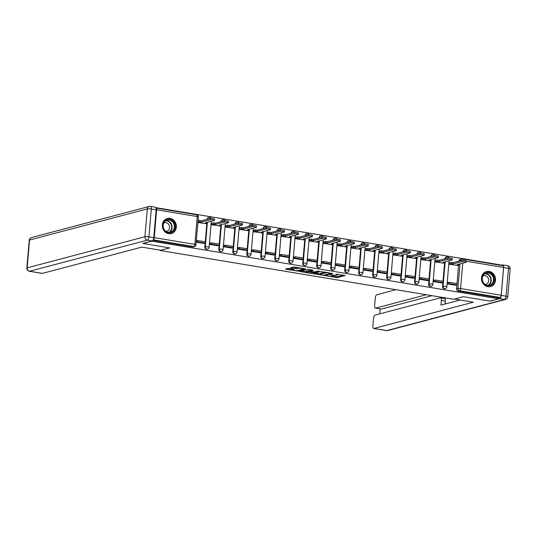 <?xml version="1.0" encoding="UTF-8"?>
<svg xmlns="http://www.w3.org/2000/svg" width="537" height="537" viewBox="0 0 537 537"><rect width="100%" height="100%" fill="white"/><g stroke="black" fill="none" stroke-linecap="round" stroke-linejoin="round"><path stroke-width="0.81" d="M326.348 275.87L337.323 277.636L345.157 275.535L335.867 274.145A3.148 0.53 -175.1 0 1 337.625 274.776A3.148 0.53 -175.1 0 1 337.303 274.971L336.659 275.145A3.148 0.53 -175.1 0 1 332.47 275.038L330.342 274.816L331.866 275.199A3.148 0.53 -175.1 0 1 333.625 275.83A3.148 0.53 -175.1 0 1 333.309 276.031L332.665 276.199A3.148 0.53 -175.1 0 1 328.469 276.092L326.348 275.87M487.831 286.718A7.807 6.968 75.2 0 0 490.489 286.604A7.807 6.968 75.2 0 0 495.483 278.737A7.807 6.968 75.2 0 0 489.147 271.38A7.807 6.968 75.2 0 0 486.495 271.5A7.807 6.968 75.2 0 0 481.501 279.368A7.807 6.968 75.2 0 0 487.831 286.718M168.678 233.696A7.807 6.968 75.2 0 0 171.33 233.575A7.807 6.968 75.2 0 0 176.331 225.708A7.807 6.968 75.2 0 0 169.994 218.358A7.807 6.968 75.2 0 0 167.343 218.472A7.807 6.968 75.2 0 0 162.349 226.339A7.807 6.968 75.2 0 0 168.678 233.696M289.013 268.493L287.704 268.46L285.536 269.037L285.986 269.292L297.679 271.051L305.513 268.95L294.578 267.023L290.551 267.748L295.545 268.681L298.149 268.372A2.631 0.443 -175.1 0 1 301.116 268.379A2.631 0.443 -175.1 0 1 303.123 268.983A2.631 0.443 -175.1 0 1 302.861 269.151L297.767 270.5A2.631 0.443 -175.1 0 1 294.806 270.487A2.631 0.443 -175.1 0 1 292.793 269.883A2.631 0.443 -175.1 0 1 293.061 269.715L294.007 269.433L293.457 269.232L289.013 268.493M498.705 298.814L489.999 301.116L463.283 296.679L453.517 299.257L160.006 250.49L169.766 247.913L143.05 243.469L151.763 241.167L498.705 298.814L498.792 297.827L500.148 297.471L459.538 290.725A2 1.786 -104.8 0 1 457.913 288.456L460.021 263.868M312.903 273.581L325.046 275.602L332.88 273.494L320.636 271.541L312.903 273.581M310.05 273.293L299.116 271.373L308.265 269.299L313.252 270.232L310.017 271.125L310.467 271.386L314.729 271.903L317.991 271.044L319.293 271.205L311.359 273.326L310.05 273.293L310.091 272.87M501.565 265.459L501.598 265.083L155.851 207.638M152.891 240.361L192.461 246.933L193.817 246.577L153.206 239.831A2 0.839 -80.6 0 0 154.247 237.629L156.636 209.799A2 0.839 -80.6 0 0 156.086 208.061A2 0.839 -80.6 0 0 156.019 208.054M498.792 297.827L458.182 291.081A2 1.786 -104.8 0 1 456.557 288.819L456.886 284.939M457 283.623L458.591 265.077M458.927 261.136L460.296 260.633A2 1.786 -104.8 0 1 462.263 258.962A2 0.839 -80.6 0 1 462.424 258.955A2 2 0 0 0 461.578 258.995L460.222 259.351A2 1.786 75.2 0 0 458.94 260.989M502.874 265.708A2 0.839 99.4 0 1 503.035 265.701A2 0.839 99.4 0 1 503.578 267.446L501.196 295.276A2 0.839 99.4 0 1 500.148 297.471M449.469 262.808L449.294 264.271L457.383 265.399M448.227 282.549L447.737 282.462L447.61 283.939L455.678 285.261M434.245 280.22L433.748 280.139L433.621 281.616L441.696 282.939M435.48 260.485L435.312 261.949L443.394 263.076M420.256 277.897L419.766 277.817L419.639 279.294L427.707 280.616M421.498 258.156L421.323 259.626L429.412 260.754M413.725 278.307L405.657 276.971L405.777 275.494L406.274 275.575M407.509 255.834L407.341 257.304L415.423 258.425M392.285 273.252L391.795 273.172L391.668 274.649L399.736 275.964M393.527 253.511L393.353 254.981L401.441 256.102M378.303 270.93L377.806 270.849L377.686 272.319L385.754 273.642M379.538 251.188L379.37 252.659L387.459 253.779M364.314 268.607L363.824 268.527L363.697 269.997L371.765 271.319M365.556 248.866L365.382 250.329L373.47 251.457M357.783 269.017L349.715 267.674L349.835 266.198L350.332 266.285M351.567 246.543L351.399 248.007L359.488 249.134M343.794 266.694L335.726 265.352L335.853 263.875L336.343 263.956M337.585 244.221L337.411 245.684L345.499 246.812M322.361 261.633L321.864 261.553L321.744 263.029L329.812 264.352M323.596 241.892L323.428 243.362L331.517 244.483M308.372 259.311L307.882 259.23L307.755 260.707L315.823 262.022M309.614 239.569L309.44 241.039L317.528 242.16M301.841 259.72L293.773 258.378L293.9 256.908L294.39 256.988M295.625 237.247L295.457 238.717L303.546 239.838M287.852 257.398L279.784 256.055L279.911 254.585L280.401 254.666M281.643 234.924L281.469 236.387L289.557 237.515M266.419 252.343L265.929 252.256L265.802 253.733L273.87 255.055M267.654 232.602L267.486 234.065L275.575 235.193M252.43 250.014L251.94 249.933L251.813 251.41L259.888 252.732M253.672 230.279L253.498 231.742L261.586 232.87M238.448 247.691L237.958 247.611L237.831 249.087L245.899 250.41M239.683 227.95L239.515 229.42L247.604 230.541M231.91 248.101L223.842 246.765L223.969 245.288L224.459 245.369M225.701 225.627L225.527 227.097L233.615 228.218M210.477 243.046L209.987 242.966L209.86 244.436L217.928 245.758M211.712 223.305L211.544 224.775L219.633 225.896M196.206 242.174L203.946 243.436M197.891 222.506L205.644 223.573M204.819 246.993L205.302 246.866A2 1.786 -104.8 0 0 207.604 249.101L207.128 249.228A2 1.786 75.2 0 1 204.819 246.993L205.154 243.113M205.268 241.798L206.852 223.251M207.195 219.311L207.685 219.036A2 1.786 -104.8 0 1 209.652 217.371M218.807 249.316L219.284 249.188A2 1.786 -104.8 0 0 221.593 251.423L221.11 251.551A2 1.786 75.2 0 1 218.807 249.316L219.136 245.443M219.25 244.12L220.841 225.58M221.177 221.633L221.674 221.358A2 1.786 -104.8 0 1 223.634 219.693M232.79 251.638L233.273 251.511A2 1.786 -104.8 0 0 235.575 253.746L235.099 253.873A2 1.786 75.2 0 1 232.79 251.638L233.125 247.765M233.239 246.443L234.823 227.903M235.166 223.956L235.656 223.687A2 1.786 -104.8 0 1 237.623 222.016M246.778 253.961L247.255 253.833A2 1.786 -104.8 0 0 249.564 256.068L249.081 256.196A2 1.786 75.2 0 1 246.778 253.961L247.107 250.088M247.221 248.765L248.812 230.225M249.148 226.278L249.645 226.01A2 1.786 -104.8 0 1 251.605 224.338M260.76 256.29L261.244 256.162A2 1.786 -104.8 0 0 263.546 258.391L263.063 258.519A2 1.786 75.2 0 1 260.76 256.29L261.096 252.41M261.21 251.088L262.794 232.548M263.137 228.608L263.627 228.332A2 1.786 -104.8 0 1 265.593 226.661M274.749 258.612L275.226 258.485A2 1.786 -104.8 0 0 277.535 260.72L277.052 260.848A2 1.786 75.2 0 1 274.749 258.612L275.078 254.733M275.192 253.41L276.783 234.87M277.119 230.93L277.616 230.655A2 1.786 -104.8 0 1 279.576 228.99M288.731 260.935L289.215 260.807A2 1.786 -104.8 0 0 291.517 263.043L291.034 263.17A2 1.786 75.2 0 1 288.731 260.935L289.067 257.055M289.181 255.74L290.765 237.193M291.108 233.253L291.598 232.977A2 1.786 -104.8 0 1 293.564 231.313M302.72 263.258L303.197 263.13A2 1.786 -104.8 0 0 305.506 265.365L305.023 265.493A2 1.786 75.2 0 1 302.72 263.258L303.049 259.384M303.163 258.062L304.754 239.522M305.09 235.575L305.587 235.3A2 1.786 -104.8 0 1 307.547 233.635M316.702 265.58L317.186 265.453A2 1.786 -104.8 0 0 319.488 267.688L319.005 267.815A2 1.786 75.2 0 1 316.702 265.58L317.038 261.707M317.145 260.385L318.736 241.845M319.079 237.898L319.569 237.629A2 1.786 -104.8 0 1 321.529 235.958M330.691 267.903L331.168 267.775A2 1.786 -104.8 0 0 333.477 270.01L332.994 270.138A2 1.786 75.2 0 1 330.691 267.903L331.02 264.029M331.134 262.707L332.725 244.167M333.061 240.22L333.558 239.952A2 1.786 -104.8 0 1 335.518 238.28M344.673 270.232L345.157 270.104A2 1.786 -104.8 0 0 347.459 272.333L346.976 272.46A2 1.786 75.2 0 1 344.673 270.232L345.009 266.352M345.116 265.03L346.707 246.49M347.05 242.549L347.54 242.274A2 1.786 -104.8 0 1 349.5 240.603M358.662 272.554L359.139 272.427A2 1.786 -104.8 0 0 361.448 274.662L360.965 274.79A2 1.786 75.2 0 1 358.662 272.554L358.991 268.675M359.105 267.352L360.696 248.812M361.032 244.872L361.529 244.597A2 1.786 -104.8 0 1 363.489 242.925M372.644 274.877L373.128 274.749A2 1.786 -104.8 0 0 375.43 276.985L374.947 277.112A2 1.786 75.2 0 1 372.644 274.877L372.98 270.997M373.087 269.681L374.678 251.135M375.021 247.195L375.511 246.919A2 1.786 -104.8 0 1 377.471 245.255M386.633 277.199L387.11 277.072A2 1.786 -104.8 0 0 389.419 279.307L388.936 279.435A2 1.786 75.2 0 1 386.633 277.199L386.962 273.326M387.076 272.004L388.667 253.457M389.003 249.517L389.5 249.242A2 1.786 -104.8 0 1 391.46 247.577M400.615 279.522L401.099 279.394A2 1.786 -104.8 0 0 403.401 281.63L402.918 281.757A2 1.786 75.2 0 1 400.615 279.522L400.944 275.649M401.058 274.326L402.649 255.787M402.992 251.84L403.482 251.571A2 1.786 -104.8 0 1 405.442 249.9M414.598 281.844L415.081 281.717A2 1.786 -104.8 0 0 417.39 283.952L416.907 284.08A2 1.786 75.2 0 1 414.598 281.844L414.933 277.971M415.047 276.649L416.638 258.109M416.974 254.162L417.471 253.894A2 1.786 -104.8 0 1 419.431 252.222M428.586 284.174L429.07 284.046A2 1.786 -104.8 0 0 431.372 286.275L430.889 286.402A2 1.786 75.2 0 1 428.586 284.174L428.915 280.294M429.029 278.972L430.62 260.432M430.956 256.491L431.453 256.216A2 1.786 -104.8 0 1 433.413 254.545M442.569 286.496L443.052 286.369A2 1.786 -104.8 0 0 445.354 288.604L444.878 288.725A2 1.786 75.2 0 1 442.569 286.496L442.904 282.616M443.018 281.294L444.609 262.754M444.945 258.814L445.442 258.539A2 1.786 -104.8 0 1 447.402 256.867M160.006 250.49L160.033 250.155M211.263 218.425A2 2 0 0 0 208.967 217.398L208.49 217.525A2 1.786 75.2 0 0 207.208 219.163M225.251 220.747A2 2 0 0 0 222.956 219.72L222.472 219.848A2 1.786 75.2 0 0 221.19 221.486M239.233 223.07A2 2 0 0 0 236.938 222.05L236.461 222.177A2 1.786 75.2 0 0 235.179 223.815M253.216 225.392A2 2 0 0 0 250.927 224.372L250.443 224.5A2 1.786 75.2 0 0 249.161 226.137M267.204 227.715A2 2 0 0 0 264.909 226.695L264.426 226.822A2 1.786 75.2 0 0 263.15 228.46M281.187 230.044A2 2 0 0 0 278.898 229.017L278.414 229.145A2 1.786 75.2 0 0 277.132 230.782M295.175 232.367A2 2 0 0 0 292.88 231.34L292.397 231.467A2 1.786 75.2 0 0 291.121 233.105M309.158 234.689A2 2 0 0 0 306.869 233.662L306.385 233.79A2 1.786 75.2 0 0 305.103 235.428M323.146 237.012A2 2 0 0 0 320.851 235.991L320.367 236.119A2 1.786 75.2 0 0 319.092 237.757M337.129 239.334A2 2 0 0 0 334.84 238.314L334.356 238.441A2 1.786 75.2 0 0 333.074 240.079M351.117 241.657A2 2 0 0 0 348.822 240.636L348.338 240.764A2 1.786 75.2 0 0 347.056 242.402M365.1 243.979A2 2 0 0 0 362.811 242.959L362.327 243.086A2 1.786 75.2 0 0 361.045 244.724M379.088 246.308A2 2 0 0 0 376.793 245.281L376.309 245.409A2 1.786 75.2 0 0 375.027 247.047M393.071 248.631A2 2 0 0 0 390.782 247.604L390.298 247.732A2 1.786 75.2 0 0 389.016 249.369M407.059 250.954A2 2 0 0 0 404.764 249.933L404.28 250.054A2 1.786 75.2 0 0 402.998 251.699M421.042 253.276A2 2 0 0 0 418.753 252.256L418.269 252.383A2 1.786 75.2 0 0 416.987 254.021M435.03 255.599A2 2 0 0 0 432.735 254.578L432.251 254.706A2 1.786 75.2 0 0 430.969 256.344M449.013 257.921A2 2 0 0 0 446.717 256.901L446.24 257.028A2 1.786 75.2 0 0 444.958 258.666M192.461 246.933A2 1.786 75.2 0 0 193.139 246.906L194.495 246.543A2 1.786 -104.8 0 1 193.817 246.577A2 0.839 99.4 0 0 194.864 244.375L197.247 216.552L156.636 209.799M333.007 276.112L337.404 276.656L343.25 275.112M314.789 273.085L320.367 274.011M323.368 275.246L331.074 273.474L329.483 273.085A3.148 0.53 -175.1 0 0 325.294 272.977L320.649 274.206A3.148 0.53 -175.1 0 0 320.334 274.4A3.148 0.53 -175.1 0 0 322.093 275.038L323.368 275.246M320.334 274.4L320.421 273.42A3.148 0.53 -175.1 0 1 320.737 273.219L325.039 272.084M306.54 271.709L301.103 270.809M311.353 269.809L310.091 270.279M306.761 271.984A2.631 0.443 -175.1 0 0 306.499 272.152A2.631 0.443 -175.1 0 0 308.513 272.756A2.631 0.443 -175.1 0 0 311.473 272.769L313.366 272.232L309.869 271.541L306.761 271.984L306.849 271.004A2.631 0.443 -175.1 0 0 306.58 271.165L306.499 272.152M306.849 271.004L309.977 270.561M292.537 267.184L297.673 267.54M303.157 268.648L303.606 268.527M287.423 268.534L292.833 269.433M459.202 264.09L459.128 264.936L457.202 264.613L465.962 262.304A2.302 0.389 -175.1 0 0 466.19 262.157A2.302 0.389 -175.1 0 0 464.431 261.626A2.302 0.389 -175.1 0 0 461.833 261.62L461.948 260.338A2.302 0.389 4.9 0 1 464.539 260.344A2.302 0.389 4.9 0 1 466.304 260.881L466.19 262.157M449.422 262.821L451.261 262.331L451.154 263.613L453.08 263.929L453.188 262.653L461.948 260.338M451.261 262.331L453.188 262.653M447.717 282.684L449.12 282.308L449.013 283.59L456.987 284.912L455.631 285.275M449.013 283.59L447.657 283.945M449.12 282.308L457.101 283.637L456.987 284.912M453.08 263.929L461.833 261.62M451.154 263.613L449.308 264.097M459.128 264.936L456.873 265.533M454.396 299.022L473.312 302.203L373.933 328.463L386.754 330.591L504.518 299.478L499.678 298.673L490.268 301.156L463.371 296.692L454.396 299.062M426.297 294.732L375.678 308.11L381.418 309.064A3 1.262 99.4 0 1 381.176 309.077L375.444 308.124A3 1.262 -80.6 0 0 375.678 308.11M395.93 289.685L376.826 294.732A3 1.262 -80.6 0 0 375.262 298.028L374.618 305.506A3 1.262 -80.6 0 0 375.444 308.124M503.632 267.547L501.243 295.377L506.082 296.182L508.472 268.352L503.632 267.547A3 1.262 -80.6 0 0 502.807 264.929A3 1.262 -80.6 0 0 502.572 264.942L501.592 265.204M440.548 297.84L444.495 298.498A3 1.262 99.4 0 1 445.314 301.109L441.374 300.458A3 1.262 -80.6 0 0 440.548 297.84A3 1.262 -80.6 0 0 440.313 297.854L375.081 315.091A3 1.262 -80.6 0 0 373.517 318.387L372.873 325.858A3 1.262 -80.6 0 0 373.698 328.476A3 1.262 -80.6 0 0 373.933 328.463M380.149 308.903L379.719 313.863M441.374 300.458L440.978 305.076L460.135 300.015M499.678 298.673A3 1.262 -80.6 0 0 501.243 295.377M432.037 295.686L381.418 309.064M444.381 298.478L446.099 298.022M445.314 301.109L445.066 303.996M153.763 237.643L156.146 209.813L151.306 209.014L148.924 236.837L153.763 237.643A3 1.262 99.4 0 1 152.193 240.938L142.782 243.429L169.679 247.893L160.704 250.269L141.788 247.121L42.41 273.38A3 1.262 99.4 0 1 42.168 273.393L29.354 271.266A3 1.262 -80.6 0 0 29.589 271.252L42.41 273.38M150.246 206.409A3 2.678 75.2 0 0 147.306 208.913L29.542 240.026L27.152 267.856L144.916 236.736L147.306 208.913A3 0.503 -175.1 0 1 151.306 209.014A3 1.262 -80.6 0 0 150.488 206.396L155.327 207.201A3 1.262 99.4 0 1 156.146 209.813M494.194 280.146A6.759 6.028 -104.8 0 1 487.569 285.778A6.759 6.028 -104.8 0 1 482.092 278.139A6.759 6.028 -104.8 0 1 488.71 272.507A6.759 6.028 -104.8 0 1 494.194 280.146M482.32 278.267A6.256 5.578 75.2 0 0 489.522 285.248A6.256 5.578 75.2 0 0 493.523 280.133A6.256 5.578 75.2 0 0 486.321 273.152A6.256 5.578 75.2 0 0 482.32 278.267M485.2 284.462A4.457 3.974 75.2 0 0 485.864 284.355A4.457 3.974 75.2 0 0 488.717 280.71A4.457 3.974 75.2 0 0 483.589 275.736A4.457 3.974 75.2 0 0 482.958 275.971M489.462 286.785A7.76 6.921 75.2 0 0 490.12 286.644A7.76 6.921 75.2 0 0 495.087 280.294A7.76 6.921 75.2 0 0 486.16 271.641A7.76 6.921 75.2 0 0 485.515 271.85M175.042 227.124A6.759 6.028 -104.8 0 1 168.417 232.756A6.759 6.028 -104.8 0 1 162.939 225.11A6.759 6.028 -104.8 0 1 169.558 219.479A6.759 6.028 -104.8 0 1 175.042 227.124M163.167 225.245A6.256 5.578 75.2 0 0 170.37 232.226A6.256 5.578 75.2 0 0 174.371 227.104A6.256 5.578 75.2 0 0 167.168 220.123A6.256 5.578 75.2 0 0 163.167 225.245M166.047 231.434A4.457 3.974 75.2 0 0 166.712 231.326A4.457 3.974 75.2 0 0 169.564 227.681A4.457 3.974 75.2 0 0 164.436 222.714A4.457 3.974 75.2 0 0 163.805 222.942M170.31 233.756A7.76 6.921 75.2 0 0 170.967 233.622A7.76 6.921 75.2 0 0 175.935 227.272A7.76 6.921 75.2 0 0 167.007 218.613A7.76 6.921 75.2 0 0 166.363 218.821M445.22 261.761L445.146 262.613L443.22 262.291L451.973 259.982A2.302 0.389 -175.1 0 0 452.208 259.834A2.302 0.389 -175.1 0 0 450.442 259.304A2.302 0.389 -175.1 0 0 447.851 259.29L447.959 258.015A2.302 0.389 4.9 0 1 450.556 258.022A2.302 0.389 4.9 0 1 452.315 258.552L452.208 259.834M435.433 260.492L437.279 260.009L437.165 261.284L439.091 261.606L439.206 260.331L447.959 258.015M437.279 260.009L439.206 260.331M433.735 280.361L435.138 279.985L435.024 281.267L443.005 282.59L441.649 282.952M435.024 281.267L433.668 281.623M435.138 279.985L443.112 281.314L443.005 282.59M439.091 261.606L447.851 259.29M437.165 261.284L435.326 261.774M445.146 262.613L442.884 263.211M431.231 259.438L431.157 260.291L429.231 259.968L437.991 257.653A2.302 0.389 -175.1 0 0 438.219 257.512A2.302 0.389 -175.1 0 0 436.46 256.981A2.302 0.389 -175.1 0 0 433.862 256.968L433.977 255.693A2.302 0.389 4.9 0 1 436.568 255.699A2.302 0.389 4.9 0 1 438.333 256.23L438.219 257.512M421.451 258.169L423.29 257.686L423.183 258.962L425.109 259.284L425.217 258.008L433.977 255.693M423.29 257.686L425.217 258.008M419.746 278.032L421.149 277.663L421.042 278.945L429.023 280.267L427.66 280.623M421.042 278.945L419.686 279.3M421.149 277.663L429.13 278.992L429.023 280.267M425.109 259.284L433.862 256.968M423.183 258.962L421.337 259.452M431.157 260.291L428.902 260.888M417.249 257.116L417.175 257.968L415.249 257.646L424.002 255.33A2.302 0.389 -175.1 0 0 424.237 255.182A2.302 0.389 -175.1 0 0 422.471 254.652A2.302 0.389 -175.1 0 0 419.88 254.645L419.988 253.37A2.302 0.389 4.9 0 1 422.585 253.377A2.302 0.389 4.9 0 1 424.344 253.907L424.237 255.182M407.462 255.847L409.308 255.364L409.194 256.639L411.12 256.961L411.235 255.679L419.988 253.37M409.308 255.364L411.235 255.679M405.764 275.709L407.167 275.34L407.053 276.615L415.034 277.944L413.678 278.3M407.053 276.615L405.697 276.978M407.167 275.34L415.141 276.662L415.034 277.944M411.12 256.961L419.88 254.645M409.194 256.639L407.355 257.129M417.175 257.968L414.913 258.559M403.26 254.793L403.186 255.639L401.26 255.323L410.02 253.008A2.302 0.389 -175.1 0 0 410.248 252.86A2.302 0.389 -175.1 0 0 408.489 252.33A2.302 0.389 -175.1 0 0 405.891 252.323L406.006 251.048A2.302 0.389 4.9 0 1 408.597 251.054A2.302 0.389 4.9 0 1 410.362 251.585L410.248 252.86M393.48 253.524L395.319 253.034L395.212 254.316L397.138 254.639L397.246 253.357L406.006 251.048M395.319 253.034L397.246 253.357M391.775 273.387L393.178 273.018L393.071 274.293L401.052 275.622L399.689 275.978M393.071 274.293L391.715 274.655M393.178 273.018L401.159 274.34L401.052 275.622M397.138 254.639L405.891 252.323M395.212 254.316L393.366 254.8M403.186 255.639L400.931 256.236M389.278 252.471L389.204 253.316L387.278 253.001L396.031 250.685A2.302 0.389 -175.1 0 0 396.266 250.537A2.302 0.389 -175.1 0 0 394.5 250.007A2.302 0.389 -175.1 0 0 391.909 250L392.017 248.718A2.302 0.389 4.9 0 1 394.614 248.732A2.302 0.389 4.9 0 1 396.373 249.262L396.266 250.537M379.491 251.202L381.337 250.712L381.223 251.994L383.149 252.309L383.264 251.034L392.017 248.718M381.337 250.712L383.264 251.034M377.793 271.064L379.196 270.695L379.082 271.97L387.063 273.299L385.707 273.655M379.082 271.97L377.726 272.333M379.196 270.695L387.17 272.017L387.063 273.299M383.149 252.309L391.909 250M381.223 251.994L379.384 252.477M389.204 253.316L386.949 253.914M375.289 250.148L375.222 250.994L373.289 250.672L382.049 248.363A2.302 0.389 -175.1 0 0 382.277 248.215A2.302 0.389 -175.1 0 0 380.518 247.685A2.302 0.389 -175.1 0 0 377.92 247.678L378.035 246.396A2.302 0.389 4.9 0 1 380.626 246.402A2.302 0.389 4.9 0 1 382.391 246.939L382.277 248.215M365.509 248.879L367.348 248.389L367.241 249.671L369.167 249.987L369.275 248.712L378.035 246.396M367.348 248.389L369.275 248.712M363.804 268.742L365.207 268.366L365.1 269.648L373.081 270.97L371.718 271.333M365.1 269.648L363.744 270.004M365.207 268.366L373.188 269.695L373.081 270.97M369.167 249.987L377.92 247.678M367.241 249.671L365.402 250.155M375.222 250.994L372.96 251.591M361.307 247.819L361.233 248.671L359.307 248.349L368.06 246.04A2.302 0.389 -175.1 0 0 368.295 245.892A2.302 0.389 -175.1 0 0 366.529 245.362A2.302 0.389 -175.1 0 0 363.938 245.355L364.046 244.073A2.302 0.389 4.9 0 1 366.643 244.08A2.302 0.389 4.9 0 1 368.402 244.61L368.295 245.892M351.52 246.55L353.366 246.067L353.252 247.342L355.185 247.664L355.293 246.389L364.046 244.073M353.366 246.067L355.293 246.389M349.822 266.419L351.225 266.043L351.111 267.325L359.092 268.648L357.736 269.01M351.111 267.325L349.755 267.681M351.225 266.043L359.199 267.372L359.092 268.648M355.185 247.664L363.938 245.355M353.252 247.342L351.413 247.832M361.233 248.671L358.978 249.269M347.318 245.496L347.251 246.349L345.318 246.027L354.078 243.711A2.302 0.389 -175.1 0 0 354.306 243.57A2.302 0.389 -175.1 0 0 352.547 243.039A2.302 0.389 -175.1 0 0 349.949 243.026L350.064 241.751A2.302 0.389 4.9 0 1 352.655 241.757A2.302 0.389 4.9 0 1 354.42 242.288L354.306 243.57M337.538 244.228L339.377 243.744L339.27 245.02L341.196 245.342L341.304 244.067L350.064 241.751M339.377 243.744L341.304 244.067M335.833 264.09L337.236 263.721L337.129 265.003L345.11 266.325L343.747 266.688M337.129 265.003L335.773 265.359M337.236 263.721L345.217 265.05L345.11 266.325M341.196 245.342L349.949 243.026M339.27 245.02L337.431 245.51M347.251 246.349L344.989 246.946M333.336 243.174L333.262 244.026L331.336 243.704L340.089 241.388A2.302 0.389 -175.1 0 0 340.324 241.247A2.302 0.389 -175.1 0 0 338.565 240.71A2.302 0.389 -175.1 0 0 335.967 240.704L336.075 239.428A2.302 0.389 4.9 0 1 338.672 239.435A2.302 0.389 4.9 0 1 340.431 239.965L340.324 241.247M323.549 241.905L325.395 241.422L325.281 242.697L327.214 243.019L327.322 241.737L336.075 239.428M325.395 241.422L327.322 241.737M321.851 261.767L323.254 261.398L323.146 262.674L331.121 264.003L329.765 264.358M323.146 262.674L321.784 263.036M323.254 261.398L331.228 262.727L331.121 264.003M327.214 243.019L335.967 240.704M325.281 242.697L323.442 243.187M333.262 244.026L331.007 244.624M319.347 240.851L319.28 241.697L317.347 241.382L326.107 239.066A2.302 0.389 -175.1 0 0 326.335 238.918A2.302 0.389 -175.1 0 0 324.576 238.388A2.302 0.389 -175.1 0 0 321.978 238.381L322.093 237.106A2.302 0.389 4.9 0 1 324.684 237.112A2.302 0.389 4.9 0 1 326.449 237.643L326.335 238.918M309.567 239.583L311.406 239.099L311.299 240.375L313.225 240.697L313.333 239.415L322.093 237.106M311.406 239.099L313.333 239.415M307.862 259.445L309.265 259.076L309.158 260.351L317.139 261.68L315.776 262.036M309.158 260.351L307.802 260.714M309.265 259.076L317.246 260.398L317.139 261.68M313.225 240.697L321.978 238.381M311.299 240.375L309.46 240.858M319.28 241.697L317.018 242.294M305.365 238.529L305.291 239.374L303.365 239.059L312.118 236.743A2.302 0.389 -175.1 0 0 312.353 236.595A2.302 0.389 -175.1 0 0 310.594 236.065A2.302 0.389 -175.1 0 0 307.996 236.058L308.104 234.776A2.302 0.389 4.9 0 1 310.701 234.79A2.302 0.389 4.9 0 1 312.46 235.32L312.353 236.595M295.578 237.26L297.424 236.77L297.31 238.052L299.243 238.374L299.351 237.092L308.104 234.776M297.424 236.77L299.351 237.092M293.88 257.122L295.283 256.753L295.175 258.029L303.15 259.358L301.794 259.713M295.175 258.029L293.813 258.391M295.283 256.753L303.264 258.075L303.15 259.358M299.243 238.374L307.996 236.058M297.31 238.052L295.471 238.535M305.291 239.374L303.036 239.972M291.376 236.206L291.309 237.052L289.376 236.73L298.136 234.421A2.302 0.389 -175.1 0 0 298.364 234.273A2.302 0.389 -175.1 0 0 296.605 233.743A2.302 0.389 -175.1 0 0 294.007 233.736L294.122 232.454A2.302 0.389 4.9 0 1 296.713 232.467A2.302 0.389 4.9 0 1 298.478 232.998L298.364 234.273M281.596 234.938L283.435 234.447L283.328 235.73L285.254 236.045L285.362 234.77L294.122 232.454M283.435 234.447L285.362 234.77M279.891 254.8L281.294 254.431L281.187 255.706L289.168 257.028L287.812 257.391M281.187 255.706L279.831 256.062M281.294 254.431L289.275 255.753L289.168 257.028M285.254 236.045L294.007 233.736M283.328 235.73L281.489 236.213M291.309 237.052L289.047 237.649M277.394 233.884L277.32 234.729L275.394 234.407L284.147 232.098A2.302 0.389 -175.1 0 0 284.382 231.95A2.302 0.389 -175.1 0 0 282.623 231.42A2.302 0.389 -175.1 0 0 280.025 231.413L280.133 230.131A2.302 0.389 4.9 0 1 282.731 230.138A2.302 0.389 4.9 0 1 284.489 230.668L284.382 231.95M267.607 232.615L269.453 232.125L269.339 233.4L271.272 233.723L271.38 232.447L280.133 230.131M269.453 232.125L271.38 232.447M265.909 252.477L267.312 252.101L267.204 253.383L275.179 254.706L273.823 255.068M267.204 253.383L265.842 253.739M267.312 252.101L275.293 253.43L275.179 254.706M271.272 233.723L280.025 231.413M269.339 233.4L267.5 233.89M277.32 234.729L275.065 235.327M263.405 231.554L263.338 232.407L261.412 232.085L270.165 229.769A2.302 0.389 -175.1 0 0 270.4 229.628A2.302 0.389 -175.1 0 0 268.634 229.098A2.302 0.389 -175.1 0 0 266.043 229.084L266.151 227.809A2.302 0.389 4.9 0 1 268.742 227.816A2.302 0.389 4.9 0 1 270.507 228.346L270.4 229.628M253.625 230.286L255.464 229.802L255.357 231.078L257.283 231.4L257.391 230.125L266.151 227.809M255.464 229.802L257.391 230.125M251.92 250.148L253.323 249.779L253.216 251.061L261.197 252.383L259.841 252.746M253.216 251.061L251.86 251.417M253.323 249.779L261.304 251.108L261.197 252.383M257.283 231.4L266.043 229.084M255.357 231.078L253.518 231.568M263.338 232.407L261.076 233.004M249.423 229.232L249.349 230.084L247.423 229.762L256.176 227.446A2.302 0.389 -175.1 0 0 256.411 227.305A2.302 0.389 -175.1 0 0 254.652 226.768A2.302 0.389 -175.1 0 0 252.054 226.762L252.162 225.486A2.302 0.389 4.9 0 1 254.76 225.493A2.302 0.389 4.9 0 1 256.518 226.023L256.411 227.305M239.643 227.963L241.482 227.48L241.375 228.755L243.301 229.077L243.409 227.795L252.162 225.486M241.482 227.48L243.409 227.795M237.938 247.826L239.341 247.456L239.233 248.738L247.208 250.061L245.852 250.417M239.233 248.738L237.871 249.094M239.341 247.456L247.322 248.785L247.208 250.061M243.301 229.077L252.054 226.762M241.375 228.755L239.529 229.245M249.349 230.084L247.094 230.682M235.441 226.909L235.367 227.762L233.441 227.44L242.194 225.124A2.302 0.389 -175.1 0 0 242.429 224.976A2.302 0.389 -175.1 0 0 240.663 224.446A2.302 0.389 -175.1 0 0 238.072 224.439L238.18 223.164A2.302 0.389 4.9 0 1 240.771 223.17A2.302 0.389 4.9 0 1 242.536 223.701L242.429 224.976M225.654 225.641L227.493 225.157L227.386 226.433L229.312 226.755L229.427 225.473L238.18 223.164M227.493 225.157L229.427 225.473M223.949 245.503L225.352 245.134L225.245 246.409L233.226 247.738L231.87 248.094M225.245 246.409L223.889 246.772M225.352 245.134L233.333 246.456L233.226 247.738M229.312 226.755L238.072 224.439M227.386 226.433L225.547 226.916M235.367 227.762L233.105 228.353M221.452 224.587L221.378 225.433L219.452 225.117L228.205 222.801A2.302 0.389 -175.1 0 0 228.44 222.654A2.302 0.389 -175.1 0 0 226.681 222.123A2.302 0.389 -175.1 0 0 224.083 222.117L224.191 220.835A2.302 0.389 4.9 0 1 226.789 220.848A2.302 0.389 4.9 0 1 228.547 221.378L228.44 222.654M211.672 223.318L213.511 222.828L213.404 224.11L215.33 224.432L215.438 223.15L224.191 220.835M213.511 222.828L215.438 223.15M209.967 243.18L211.37 242.811L211.263 244.087L219.237 245.416L217.881 245.771M211.263 244.087L209.9 244.449M211.37 242.811L219.351 244.134L219.237 245.416M215.33 224.432L224.083 222.117M213.404 224.11L211.558 224.594M221.378 225.433L219.123 226.03M207.47 222.264L207.396 223.11L205.47 222.788L214.223 220.479A2.302 0.389 -175.1 0 0 214.458 220.331A2.302 0.389 -175.1 0 0 212.692 219.801A2.302 0.389 -175.1 0 0 210.101 219.794L210.209 218.512A2.302 0.389 4.9 0 1 212.806 218.525A2.302 0.389 4.9 0 1 214.565 219.056L214.458 220.331M198.025 220.902L199.522 220.506L199.415 221.788L201.341 222.103L201.456 220.828L210.209 218.512M199.522 220.506L201.456 220.828M196.327 240.764L197.388 240.489L197.274 241.764L205.255 243.093L203.899 243.449M197.274 241.764L196.213 242.046M197.388 240.489L205.362 241.811L205.255 243.093M201.341 222.103L210.101 219.794M199.415 221.788L197.918 222.184M207.396 223.11L205.134 223.707M154.247 237.629L194.864 244.375A2 0.336 4.9 0 1 195.978 244.778L198.368 216.955A2 2 0 0 0 196.696 214.807L156.086 208.061M456.557 288.819L457.913 288.456A2 0.336 -175.1 0 1 460.585 288.523L501.196 295.276M460.29 260.774L460.296 260.633A2 0.336 -175.1 0 1 461.135 260.552M462.76 263.15L460.585 288.523A2 0.839 99.4 0 1 459.538 290.725L458.182 291.081M503.578 267.446L466.27 261.244M207.604 249.101A2 2 0 0 0 209.088 247.335A2 0.336 4.9 0 0 207.973 246.933A2 0.336 4.9 0 0 205.302 246.866L207.336 223.123M207.678 219.183L207.685 219.036A2 0.336 4.9 0 1 208.524 218.962M221.593 251.423A2 2 0 0 0 223.077 249.658A2 0.336 4.9 0 0 221.956 249.255A2 0.336 4.9 0 0 219.284 249.188L221.325 225.453M221.66 221.506L221.674 221.358A2 0.336 4.9 0 1 222.513 221.284M235.575 253.746A2 2 0 0 0 237.059 251.981A2 0.336 4.9 0 0 235.944 251.578A2 0.336 4.9 0 0 233.273 251.511L235.307 227.775M235.649 223.828L235.656 223.687A2 0.336 4.9 0 1 236.495 223.607M249.564 256.068A2 2 0 0 0 251.048 254.303A2 0.336 4.9 0 0 249.927 253.9A2 0.336 4.9 0 0 247.255 253.833L249.296 230.098M249.631 226.158L249.645 226.01A2 0.336 4.9 0 1 250.484 225.929M263.546 258.391A2 2 0 0 0 265.03 256.626A2 0.336 4.9 0 0 263.909 256.23A2 0.336 4.9 0 0 261.244 256.162L263.278 232.42M263.613 228.48L263.627 228.332A2 0.336 4.9 0 1 264.466 228.252M277.535 260.72A2 2 0 0 0 279.018 258.955A2 0.336 4.9 0 0 277.897 258.552A2 0.336 4.9 0 0 275.226 258.485L277.267 234.743M277.602 230.803L277.616 230.655A2 0.336 4.9 0 1 278.455 230.574M291.517 263.043A2 2 0 0 0 293.001 261.277A2 0.336 4.9 0 0 291.88 260.875A2 0.336 4.9 0 0 289.215 260.807L291.249 237.065M291.584 233.125L291.598 232.977A2 0.336 4.9 0 1 292.437 232.904M305.506 265.365A2 2 0 0 0 306.989 263.6A2 0.336 4.9 0 0 305.868 263.197A2 0.336 4.9 0 0 303.197 263.13L305.238 239.395M305.573 235.448L305.587 235.3A2 0.336 4.9 0 1 306.426 235.226M319.488 267.688A2 2 0 0 0 320.972 265.922A2 0.336 4.9 0 0 319.851 265.52A2 0.336 4.9 0 0 317.186 265.453L319.22 241.717M319.555 237.77L319.569 237.629A2 0.336 4.9 0 1 320.408 237.549M333.477 270.01A2 2 0 0 0 334.96 268.245A2 0.336 4.9 0 0 333.839 267.842A2 0.336 4.9 0 0 331.168 267.775L333.209 244.04M333.544 240.093L333.558 239.952A2 0.336 4.9 0 1 334.397 239.871M347.459 272.333A2 2 0 0 0 348.943 270.567A2 0.336 4.9 0 0 347.822 270.171A2 0.336 4.9 0 0 345.157 270.104L347.191 246.362M347.526 242.422L347.54 242.274A2 0.336 4.9 0 1 348.379 242.194M361.448 274.662A2 2 0 0 0 362.931 272.897A2 0.336 4.9 0 0 361.81 272.494A2 0.336 4.9 0 0 359.139 272.427L361.173 248.685M361.515 244.744L361.529 244.597A2 0.336 4.9 0 1 362.361 244.516M375.43 276.985A2 2 0 0 0 376.914 275.219A2 0.336 4.9 0 0 375.793 274.816A2 0.336 4.9 0 0 373.128 274.749L375.162 251.007M375.497 247.067L375.511 246.919A2 0.336 4.9 0 1 376.35 246.839M389.419 279.307A2 2 0 0 0 390.902 277.542A2 0.336 4.9 0 0 389.781 277.139A2 0.336 4.9 0 0 387.11 277.072L389.144 253.336M389.486 249.39L389.5 249.242A2 0.336 4.9 0 1 390.332 249.168M403.401 281.63A2 2 0 0 0 404.885 279.864A2 0.336 4.9 0 0 403.764 279.462A2 0.336 4.9 0 0 401.099 279.394L403.133 255.659M403.468 251.712L403.482 251.571A2 0.336 4.9 0 1 404.321 251.491M417.39 283.952A2 2 0 0 0 418.873 282.187A2 0.336 4.9 0 0 417.752 281.784A2 0.336 4.9 0 0 415.081 281.717L417.115 257.982M417.457 254.035L417.471 253.894A2 0.336 4.9 0 1 418.303 253.813M431.372 286.275A2 2 0 0 0 432.856 284.509A2 0.336 4.9 0 0 431.735 284.107A2 0.336 4.9 0 0 429.07 284.046L431.104 260.304M431.439 256.364L431.453 256.216A2 0.336 4.9 0 1 432.292 256.136M445.354 288.604A2 2 0 0 0 446.844 286.839A2 0.336 4.9 0 0 445.723 286.436A2 0.336 4.9 0 0 443.052 286.369L445.086 262.627M445.428 258.686L445.442 258.539A2 0.336 4.9 0 1 446.274 258.458M196.696 214.807A2 0.839 -80.6 0 1 197.247 216.552A2 0.336 4.9 0 1 198.368 216.955M462.981 260.25A2 0.839 -80.6 0 0 462.424 258.955L503.035 265.701M337.404 276.656L337.323 277.636M336.095 276.622L336.008 277.609M325.093 275.058L325.046 275.602M313.386 273.454L313.353 273.843M325.362 272.138L325.294 272.977M320.737 273.219L320.649 274.206M299.7 271.178L299.666 271.568M310.104 270.138L310.017 271.125M311.406 272.783L311.359 273.326M309.95 270.561L309.869 271.541M308.641 270.527L308.56 271.507M293.108 269.171L293.061 269.715M298.216 267.627L298.149 268.372M296.934 267.728L296.854 268.715M295.625 267.701L295.545 268.681M291.128 267.554L291.101 267.943M297.726 270.507L297.679 271.051M296.404 270.601L296.37 271.017M286.02 268.909L285.986 269.292M386.512 330.604A3 3 0 0 0 387.774 330.544A3 2.678 75.2 0 1 386.754 330.591A3 1.262 99.4 0 1 386.512 330.604L373.698 328.476M507.646 265.734A3 1.262 99.4 0 1 508.472 268.352A3 0.503 -175.1 0 1 510.15 268.956A3 3 0 0 0 507.646 265.734L502.807 264.929M505.539 299.431A3 3 0 0 0 507.767 296.786A3 0.503 4.9 0 0 506.082 296.182A3 1.262 99.4 0 1 504.518 299.478A3 2.678 75.2 0 0 505.539 299.431L387.774 330.544M152.193 240.938L147.353 240.133L29.589 271.252A3 2.678 75.2 0 1 27.152 267.856A3 0.503 -175.1 0 0 26.85 268.044L29.233 240.214A3 0.503 4.9 0 1 29.542 240.026A3 2.678 75.2 0 1 31.461 237.569A3 3 0 0 0 29.233 240.214M147.353 240.133A3 1.262 -80.6 0 0 148.924 236.837A3 0.503 4.9 0 0 144.916 236.736A3 2.678 75.2 0 0 147.353 240.133M485.22 273.588A6.256 5.578 -104.8 0 1 491.241 280.737A6.256 5.578 -104.8 0 1 488.341 285.416M487.824 285.402A6.055 5.397 75.2 0 0 490.845 280.764A6.055 5.397 75.2 0 0 484.77 273.863M166.067 220.566A6.256 5.578 -104.8 0 1 172.088 227.708A6.256 5.578 -104.8 0 1 169.189 232.387M168.665 232.373A6.055 5.397 75.2 0 0 171.692 227.735A6.055 5.397 75.2 0 0 165.618 220.835M449.08 260.747L446.844 286.839M435.091 258.418L432.856 284.509M421.109 256.095L418.873 282.187M407.12 253.773L404.885 279.864M393.138 251.45L390.902 277.542M379.149 249.128L376.914 275.219M365.167 246.805L362.931 272.897M351.178 244.476L348.943 270.567M337.196 242.153L334.96 268.245M323.207 239.831L320.972 265.922M309.225 237.508L306.989 263.6M295.236 235.186L293.001 261.277M281.254 232.863L279.018 258.955M267.265 230.534L265.03 256.626M253.283 228.212L251.048 254.303M239.301 225.889L237.059 251.981M225.312 223.567L223.077 249.658M211.33 221.244L209.088 247.335M194.495 246.543A2 2 0 0 0 195.978 244.778M333.678 275.192L333.625 275.83M337.672 274.185L337.625 274.776M310.003 270.205L309.923 271.185M313.393 271.87L313.366 272.232M292.86 269.131L292.793 269.883M303.17 268.453L303.123 268.983M510.15 268.956L507.767 296.786M26.85 268.044A3 3 0 0 0 29.354 271.266M150.488 206.396A3 3 0 0 0 149.226 206.456L31.461 237.569M486.16 271.641L485.75 271.749M490.12 286.644L489.71 286.751M167.007 218.613L166.598 218.727M170.967 233.622L170.558 233.729"/></g></svg>

